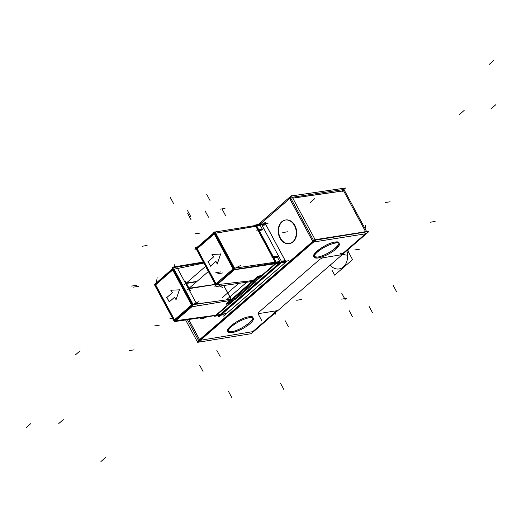 <?xml version="1.0" encoding="UTF-8"?>
<svg xmlns="http://www.w3.org/2000/svg" width="522" height="522" viewBox="0 0 522 522"><rect width="100%" height="100%" fill="white"/><g stroke="black" fill="none" stroke-linecap="round" stroke-linejoin="round"><path stroke-width="0.78" d="M213.511 257L208.115 261.685L210.483 266.083L215.893 261.418L210.496 266.103L208.115 261.685L213.511 257M212.193 254.449L213.537 256.941L212.193 254.449L220.578 254.07L212.186 254.442M217.289 263.91L220.623 254.07L217.289 263.91M215.932 261.385L217.263 263.858L215.932 261.385M275.394 262.207L272.967 257.705L275.394 262.207M258.436 230.724L272.497 256.831L258.436 230.724M256.008 226.215L258.044 229.993L256.008 226.215M256.844 226.104L260.393 225.621L262.285 229.132L260.393 225.621L262.285 229.132L260.393 225.621L256.844 226.104L260.485 225.608M186.4 283.459L189.016 288.32L186.4 283.459M227.005 303.106L229.993 300.509L227.005 303.106M231.07 299.204L223.697 285.521L231.07 299.204M276.21 262.077L279.72 261.515L277.43 257.255L273.802 257.62L277.43 257.255L279.72 261.515L277.43 257.255L273.802 257.62L277.43 257.255L279.72 261.515L276.21 262.077L279.812 261.502M220.297 314.485L279.551 263.049L220.297 314.485L279.551 263.049L220.297 314.485L216.741 315.092L220.297 314.485M275.224 263.747L260.961 276.131L275.224 263.747M275.446 263.44L275.564 262.964L275.446 263.44M258.116 276.686L260.87 276.145L258.116 276.686M253.04 280.503L257.189 276.908L253.04 280.503L217.23 284.66L253.04 280.503L257.189 276.908L253.04 280.503M259.232 230.561L262.69 229.876L259.232 230.561M285.195 260.641L281.358 261.254L285.195 260.641M262.051 225.393L265.933 224.865L262.051 225.393M203.834 263.088L174.12 269.208L193.01 304.293L174.12 269.208L203.834 263.088M213.381 301.716L193.01 304.293L213.381 301.716M196.631 281.704L186.504 283.446L196.631 281.704M189.297 288.62L215.351 284.47L189.297 288.62M193.003 305.801L175.705 320.704L215.814 315.255L175.705 320.704L193.003 305.801M215.899 315.242L229.138 303.745L215.899 315.242M230.085 302.864L228.408 302.995L230.085 302.864M173.434 269.45L173.082 269.646L173.434 269.45M172.306 292.77L166.903 297.455L169.272 301.853L166.903 297.455L172.306 292.77M170.981 290.219L172.325 292.712L170.981 290.219M179.372 289.84L170.981 290.212L179.372 289.84M176.077 299.68L179.411 289.84L176.077 299.68M174.72 297.155L176.051 299.628L174.72 297.155M169.285 301.873L174.681 297.188L169.285 301.873M226.698 313.383L221.889 314.211L226.698 313.383M285.651 262.07L281.123 262.801M264.667 223.09L264.634 223.096A0.75 0.561 -98.2 0 0 264.334 223.246M264.386 223.24L263.799 223.749L264.386 223.24M224.577 315.151L224.036 314.805L224.61 315.151M224.832 315.047L285.521 262.364L224.832 315.047M285.736 261.646L285.645 262.22L285.736 261.646M285.638 261.339L265.228 223.436L285.638 261.339M203.43 318.283A11.96 8.978 -98.8 0 0 206.712 316.847A11.96 8.978 -98.8 0 1 199.795 317.872A11.96 8.978 -98.8 0 0 203.215 318.316M289.475 243.598A11.96 8.978 -98.8 0 0 294.904 225.491A11.96 8.978 -98.8 0 0 285.834 219.958A11.96 8.978 -98.8 0 0 280.412 238.065A11.96 8.978 -98.8 0 0 289.26 243.63M228.121 331.411L231.657 331.718C239.154 330.739 253.561 321.421 252.883 317.989M252.746 317.474L248.863 316.782C240.838 317.813 225.53 328.149 227.775 331.02M314.166 256.726L317.696 257.033C325.199 256.054 339.607 246.736 338.928 243.304M338.791 242.789L334.909 242.091C326.876 243.128 311.575 253.464 313.82 256.335M340.22 268.771L339.046 268.947A14.205 10.662 -98.8 0 0 346.836 250.69A14.205 10.662 -98.8 0 1 343.346 266.905A14.205 10.662 -98.8 0 1 330.178 265.15M233.23 299.145L235.494 298.166L233.23 299.145M255.088 281.221L236.035 297.762L255.088 281.221M254.547 280.307L254.997 280.249L254.547 280.307M233.549 299.922L230.163 302.858L233.549 299.922M259.682 277.234L255.884 280.529L259.682 277.234M216.036 284.823L196.389 248.335L214.216 232.858L233.863 269.345L216.121 284.94L216.421 284.483L196.774 247.996M234.182 269.359A1.122 0.672 49 0 1 233.451 268.582L215.625 284.059M234.978 268.954L215.195 232.205M215.149 232.127L214.96 231.775L213.465 232.518L213.635 232.838M234.195 269.221L233.484 269.698L213.655 232.864M214.209 232.114L256.433 225.367L276.595 262.801L234.365 269.548L214.209 232.114M258.442 229.915L255.741 224.897L254.971 225.569L255.741 224.897L258.442 229.915M260.217 224.232L261.039 223.514L263.956 228.93M185.995 282.591L189.682 289.436M227.09 303.504L230.672 300.398M231.461 299.706L223.814 285.501M226.398 299.869L247.487 281.567M258.899 224.421L260.693 222.861L281.854 262.168L218.816 316.88L218.176 315.693L218.464 316.228L281.502 261.515L278.585 256.1M260.719 276.497L276.262 263.01L273.208 257.333L276.262 263.01L260.719 276.497M258.168 276.777L261.065 276.177M253.131 280.901L257.503 277.11M250.436 226.326L255.995 225.4M214.366 232.323L213.805 232.812M213.609 232.982L194.876 249.248L196.259 249.014M197.146 247.676L196.735 248.035L216.376 284.523M196.918 249.32L196.624 248.772M254.175 281.156L216.454 286.526L195.28 247.2L197.61 246.867M215.743 284.275L215.977 284.718M260.576 277.051L256.915 280.229L255.806 280.386M216.18 286.01L214.777 286.206L234.267 269.287M261.228 276.484L276.406 263.303L249.744 267.088M276.177 262.031L233.693 268.301A1.122 0.835 81.6 0 1 233.517 269.939L233.517 269.939M196.794 249.105L215.116 233.203A1.122 0.672 -131 0 1 215.077 232.179A1.122 0.672 -131 0 1 215.345 232.075M213.707 232.962L213.093 233.073A1.122 0.842 -99.8 0 1 214.359 233.451L256.863 226.137M277.6 257.176L272.921 257.672M256.465 225.426L265.515 224.088M255.415 225.582L275.512 262.912M261.352 224.095L268.282 223.116M260.237 224.258L259.46 224.93M154.675 284.138L154.192 284.209L174.348 321.643L211.358 316.156M155.386 285.371L154.864 285.456A1.122 0.848 80.9 0 1 155.047 283.818L155.615 283.727M154.688 284.405L173.787 267.551L203.573 262.592M172.658 268.934L172.299 269.248L191.946 305.735L192.703 305.233M203.293 262.07L172.227 267.212L193.401 306.538L232.362 300.091L232.166 299.732M229.895 303.68L216.336 315.451L174.191 321.428L193.688 304.509L235.827 298.532M230.424 303.223L234.528 299.654M230.261 302.917L228.297 303.093M214.979 316.202L214.699 315.68L214.979 316.202L229.347 303.726L214.979 316.202M174.948 320.776L174.942 320.776A1.122 0.842 82.3 0 1 173.682 320.397L174.211 320.325M174.648 321.037L174.896 320.534L155.249 284.046M155.269 285.149L173.095 269.672A1.122 0.672 -131 0 1 173.023 268.686L172.952 268.745M172.684 268.908L192.331 305.396L174.505 320.873L154.858 284.386L172.684 268.908M192.651 305.409A1.122 0.672 49 0 1 191.92 304.633L174.094 320.103M166.805 297.37L169.285 301.97M172.397 292.653L166.746 297.553M170.896 290.154L172.325 292.809M179.535 289.834L170.759 290.225M175.966 299.889L179.431 289.645M174.635 297.103L176.064 299.752M169.128 301.977L174.779 297.07M197.042 281.351L186.321 283.068M189.108 288.235L215.292 284.366M223.925 314.714L220.695 315.249M288.529 260.726L281.691 261.861M218.959 315.536L280.588 262.051M265.202 223.507A0.75 0.561 -98.2 0 0 264.608 223.096M265.594 222.15L263.74 223.755M223.945 314.753A0.75 0.561 -99.4 0 0 224.812 315.014M223.56 316.104L286.682 261.32M285.417 262.409A0.75 0.568 -99 0 0 285.541 261.287M285.984 262.103L264.765 222.685M291.145 195.985L291.478 195.698L315.523 240.348L197.786 342.543M185.636 319.973L197.525 342.054M261.026 223.488L291.981 196.618A0.75 0.444 -131 0 1 292.144 195.841L291.844 196.109M187.418 319.705L198.732 340.716M199.835 340.05L188.775 319.503M200.096 340.54A1.494 0.424 151.7 0 0 199.711 341.134A1.494 0.424 151.7 0 0 200.174 341.205M197.753 339.907A1.494 1.122 -99.4 0 0 198.928 340.664A1.494 1.122 -99.4 0 0 199.417 340.409M197.668 342.321L314.851 240.211L368.969 231.474L251.232 333.675L198.132 342.243M366.777 231.833L343.972 189.479L292.32 197.257M313.761 240.87L290.428 197.544M366.757 231.788A1.494 1.129 81 0 0 366.64 231.559L315.19 239.683M312.547 242.208L312.547 242.208A1.494 1.129 81 0 0 312.782 240.061M315.19 241.373A1.494 0.424 151.7 0 0 313.213 242.352M312.893 241.764L289.292 197.923M292.803 198.158L344.657 190.732A1.494 1.122 -98.2 0 0 344.533 190.51M290.408 198.504A1.494 1.122 -98.2 0 0 289.253 197.747A1.494 1.122 -98.2 0 0 288.744 198.001M343.835 189.499L345.564 188.005L291.048 196.004L258.194 224.519M232.76 332.553A14.205 4.013 -28.3 0 1 228.258 331.927A14.205 4.013 -28.3 0 1 235.2 323.842A14.205 4.013 -28.3 0 1 249.934 317.644M248.74 317.761A14.205 4.013 -28.3 0 1 253.235 318.387A14.205 4.013 -28.3 0 1 246.293 326.472A14.205 4.013 -28.3 0 1 231.559 332.671M206.281 316.906A11.96 8.978 81.2 0 1 202.993 318.355A11.96 8.978 81.2 0 1 199.352 317.937M318.805 257.868A14.205 4.013 -28.3 0 1 314.303 257.242A14.205 4.013 -28.3 0 1 321.245 249.157A14.205 4.013 -28.3 0 1 335.979 242.958M334.778 243.076A14.205 4.013 -28.3 0 1 339.28 243.702A14.205 4.013 -28.3 0 1 332.338 251.787A14.205 4.013 -28.3 0 1 317.604 257.985M280.327 238.756A11.96 8.978 81.2 0 1 285.397 220.023A11.96 8.978 81.2 0 1 294.793 226.202M294.108 224.936A11.96 8.978 81.2 0 1 289.038 243.67A11.96 8.978 81.2 0 1 279.648 237.49M315.94 240.035L315.934 240.035A0.75 0.444 49 0 1 315.034 239.428L197.29 341.623M347.796 249.862A14.205 10.662 81.2 0 1 348.35 251.819M345.492 265.75A14.205 10.662 81.2 0 1 343.443 267.532M347.456 250.155L352.552 259.623L334.654 275.159L331.907 270.05M258.397 230.698L262.853 229.791M208.017 261.6L210.496 266.2M213.609 256.883L207.958 261.783M212.108 254.384L213.537 257.033M220.747 254.064L211.971 254.455M217.172 264.119L220.643 253.875M215.847 261.333L217.276 263.982M210.34 266.207L215.991 261.3M185.193 281.006L190.55 290.956M203.28 262.051L176.488 266.481L197.688 305.853L234.339 299.791M236.486 298.486A2.245 0.633 -28.3 0 1 233.595 299.928L230.483 302.636L233.595 299.928M255.108 225.55L255.917 224.838L260.517 224.186M255.878 281.652L236.061 298.852M255.369 281.032A2.245 0.633 -28.3 0 1 256.008 281.143A2.245 0.633 -28.3 0 1 255.454 282.017M256.087 280.908L220.604 285.958M226.75 304.43L258.312 277.038L226.75 304.43M222.157 297.755L238.717 283.381L222.157 297.755M186.928 290.128L208.376 271.512L186.928 290.128M184.149 284.953L205.59 266.344L184.149 284.953M256.746 230.261L264.08 228.767L256.746 230.261M278.826 256.158L271.127 256.974L278.826 256.158M230.633 303.608L227.37 303.908L230.633 303.608M255.904 280.568L259.76 277.221L255.904 280.568M226.431 303.837L258.07 276.092L261.639 275.583L258.07 276.092L226.431 303.837M219.162 315.529L214.627 316.286L233.464 299.935M234.11 299.367L255.238 281.032M255.865 280.49L276.321 262.729L280.862 261.979M275.362 263.453A1.122 0.848 -99.1 0 0 275.472 262.977M256.439 225.373L260.067 224.838L256.439 225.373M255.539 225.511L275.694 262.944L255.539 225.511M257.6 277.671L261.437 276.869L257.6 277.671M197.107 248.74L215.997 283.824L233.145 268.941L214.248 233.856L197.107 248.74L214.248 233.856L233.145 268.941L215.997 283.824L197.107 248.74M275.153 262.246L234.548 268.243L215.658 233.158L255.773 226.254L215.658 233.158L234.548 268.243L275.153 262.246M234.378 269.776L217.23 284.66L234.378 269.776L275.133 263.76L234.378 269.776M191.972 304.731L192.324 304.535M191.613 304.992L174.472 319.869L155.576 284.784L172.717 269.907L191.613 304.992L172.717 269.907L155.576 284.784L174.472 319.869L191.613 304.992M260.993 223.423L289.677 198.523L312.795 241.458L199.587 339.718L188.71 319.516L199.587 339.718L312.795 241.458L289.677 198.523L260.993 223.423M294.904 225.491A11.96 8.978 -98.8 0 0 282.213 221.674A11.96 8.978 -98.8 0 0 280.412 238.065A11.96 8.978 -98.8 0 0 293.096 241.882A11.96 8.978 -98.8 0 0 294.904 225.491M252.707 331.659L276.817 310.734L258.416 313.637L258.325 312.691L319.921 259.232L322.726 257.816L341.31 254.756L365.413 233.83L313.683 241.999L365.413 233.83L341.31 254.756L322.726 257.816L319.921 259.232L258.325 312.691L258.416 313.637L276.817 310.734L252.707 331.659L200.415 340.279L252.707 331.659M313.481 242.136L200.415 340.279L313.481 242.136M248.863 316.782C237.412 318.335 219.37 333.995 231.657 331.718C243.108 330.158 261.15 314.505 248.863 316.782M334.909 242.091C323.457 243.65 305.416 259.31 317.696 257.033C329.154 255.473 347.195 239.82 334.909 242.091M365.641 231.781L315.242 239.742L365.641 231.781L343.58 190.817L292.77 198.099L343.58 190.817L365.641 231.781M170.015 196.944L173.415 203.26M217.648 284.333L222.581 287.668M314.622 198.738L310.094 202.673L314.622 198.738M234.711 269.496L216.891 284.953M235.265 268.138L240.525 265.509M261.705 320.515L258.305 314.198M233.53 269.659L213.726 232.877M213.694 232.832L213.511 232.479M276.04 263.623L233.562 269.9M75.559 354.764L80.088 350.836L75.559 354.764M142.206 246.267L147.093 245.425M155.569 283.766L155.001 283.857M174.244 320.384L173.709 320.456M173.656 319.294L169.598 318.074M203.032 371.442L199.632 365.126M156.502 282.957L157.109 277.43M174.041 266.912L174.472 264.778M220.173 356.565L216.774 350.249M191.992 305.696L172.345 269.208M192.964 305.722L175.359 321.004M193.688 304.209L198.993 301.546M301.612 299.458L296.724 300.3M359.547 249.177L354.732 249.947M194.869 233.843L199.743 233.145M133.495 287.113L138.421 286.376M154.414 325.963L159.301 325.16M215.788 272.693L220.63 271.929M26.1 427.655L30.628 423.727M231.931 397.829L228.532 391.513M129.169 350.647L134.056 349.838M199.371 340.448L253.757 331.483M100.916 461.559L105.444 457.624M252.23 332.077L277.299 310.316M222.176 209.263L225.576 215.579M205.074 210.862L208.474 217.178M352.526 316.854L349.127 310.538M217.765 273.743L222.653 272.941M322.355 257.881L341.675 254.69M372.519 312.737L369.119 306.421M101.085 461.409L105.614 457.481M340.827 255.173L365.896 233.412M340.625 253.49L346.23 255.18M364.806 231.846L365.524 225.321M396.629 291.811L393.229 285.495M365.752 231.996L343.143 190.001M435.094 221.452L430.252 222.222M366.451 233.667L312.593 242.175M345.14 299.563L341.74 293.247M312.926 241.699L289.214 197.662M220.114 209.159L224.989 208.461M493.779 60.441L489.251 64.376L493.779 60.441M131.518 286.063L136.392 285.364M58.771 423.544L63.299 419.61M390.136 201.779L385.216 202.516M342.673 191.607L342.439 189.349M283.922 389.64L280.523 383.324M287.655 231.781L282.774 232.531L287.655 231.781M464.143 110.436L459.614 114.37M315.895 240.048L199.874 340.749M199.619 340.97L198.151 342.243M495.9 104.622L491.372 108.556M346.491 298.356L341.656 299.119M277.182 310.675L258.051 313.696M275.838 310.89L275.101 314.479M276.06 263.61L279.551 263.049L276.06 263.61M187.574 210.712L190.974 217.022M206.627 194.171L210.027 200.481M288.379 326.72L284.979 320.404M187.711 213.55L191.111 219.866M172.717 268.947L173.245 268.693"/></g></svg>
